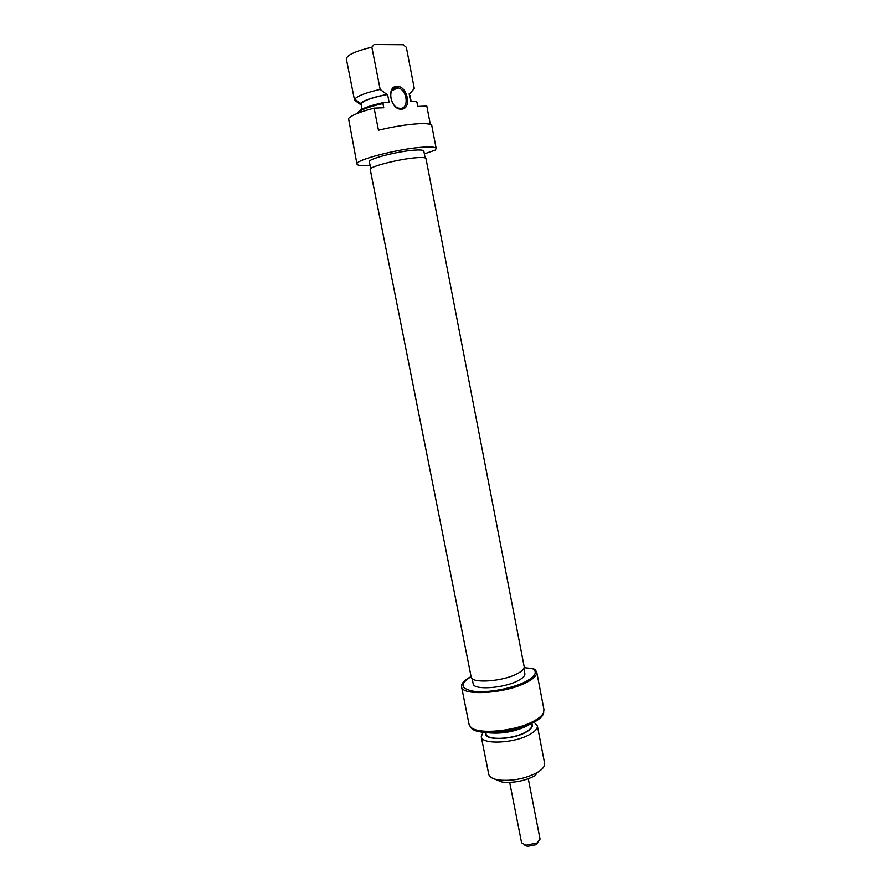<?xml version="1.0" encoding="UTF-8"?>
<svg xmlns="http://www.w3.org/2000/svg" width="891" height="891" viewBox="0 0 891 891"><rect width="100%" height="100%" fill="white"/><g stroke="black" fill="none" stroke-linecap="round" stroke-linejoin="round"><path stroke-width="1.34" d="M416.632 157.696C422.546 157.273 425.653 157.551 425.965 158.531L524.153 666.624C524.476 668.851 522.037 671.279 516.847 673.919C502.112 681.66 471.272 683.631 471.161 677.015L370.222 169.468C368.417 166.806 399.747 158.81 416.632 157.696M471.094 676.67C459.277 684.043 460.402 688.943 474.491 691.394C488.457 692.942 512.403 688.42 525.412 681.771C535.391 676.38 537.752 671.981 532.506 668.584L534.89 669.33L536.727 671.97C537.206 675.166 533.809 678.641 526.57 682.417C505.72 693.621 461.627 696.305 461.538 686.727C461.115 683.564 464.289 680.178 471.072 676.581M543.8 712.054L543.165 714.415C541.828 717.021 538.743 719.65 533.898 722.289C516.212 732.424 478.745 735.999 471.617 728.448L470.114 726.488M461.538 686.727L469.078 724.416L470.86 727.223C478.066 734.863 516.067 731.221 534.021 720.964C538.921 718.28 542.051 715.629 543.41 712.989L543.978 709.726L536.727 671.97M530.067 724.183L527.472 725.742C515.109 731.622 502.368 733.984 489.248 732.859L487.41 732.536M485.729 732.447C481.753 740.555 511.701 740.521 526.024 732.168C531.693 728.927 533.542 726.02 531.593 723.47L531.86 724.996C532.205 727.245 530.134 729.618 525.679 732.112C513.06 739.452 486.363 740.599 486.063 733.984L485.751 732.447M534.021 722.233L537.34 725.708C537.752 728.448 535.246 731.355 529.833 734.418C514.397 743.45 481.597 744.843 481.263 736.712L483.022 732.213M481.263 736.712L488.725 774.201C489.437 777.13 492.912 779.079 499.149 780.037C512.559 781.195 525.233 778.712 537.173 772.575L537.228 772.542C542.597 769.323 545.047 766.215 544.59 763.231L537.34 725.708M523.841 668.439L524.844 673.596C525.155 675.812 522.794 678.218 517.738 680.824C503.382 688.453 473.299 690.313 473.154 683.731L472.13 678.563M524.131 667.637L532.506 668.584M535.135 775.627L535.101 775.649C524.777 780.973 513.817 783.122 502.234 782.098L494.16 778.89M490.963 732.569C503.46 733.07 515.41 730.731 526.793 725.552M401.373 109.148C390.704 110.183 385.97 86.048 396.94 86.349C407.577 85.592 412.154 109.259 401.373 109.148M396.484 87.663C387.674 87.318 389.612 106.129 398.589 108.134L400.516 108.379C409.303 108.557 407.22 89.802 398.232 87.886L396.484 87.663M370.745 168.577L369.386 161.75C367.593 159.01 398.166 151.114 414.683 150.134C420.474 149.744 423.515 150.056 423.826 151.069L425.152 157.896M370.121 165.459C361.902 166.004 357.525 165.548 356.979 164.089C354.239 160.146 399.068 148.552 423.091 147.171C431.4 146.636 435.777 147.093 436.2 148.541L435.098 150.167L424.372 153.865M356.979 164.089L348.548 118.503C351.266 115.373 359.786 111.91 374.12 108.134L378.475 130.231C393.299 126.645 406.664 124.484 418.57 123.749C426.923 123.37 431.333 124.005 431.801 125.676L436.2 148.541M380.156 89.39L386.917 94.479C372.449 97.319 363.717 100.315 360.721 103.479L361.211 105.049L354.562 100.171L354.729 99.146C357.302 95.961 365.778 92.709 380.156 89.39L371.859 47.178C355.431 51.155 346.922 55.064 346.343 58.917L346.365 59.029M409.983 95.471L411.152 101.518M358.082 112.333C359.741 109.248 368.306 105.962 383.787 102.476L389.111 102.287L387.574 94.457L386.917 94.479M362.024 109.148L361.044 104.158C362.336 100.917 371.179 97.687 387.574 94.457M374.12 108.134L383.754 107.755L382.941 103.568C367.716 107.065 359.173 110.339 357.313 113.413M430.342 124.45L426.811 106.074L417.768 106.43L416.977 102.342L415.763 101.351L410.651 101.529L409.158 93.822M409.793 93.8L414.304 88.51L406.352 47.334L403.233 44.739L374.097 44.55L371.859 47.178M383.787 102.476L382.941 103.568M521.569 842.741L525.768 845.225L537.117 842.997L540.035 839.055M538.186 842.307L535.97 844.701L527.472 846.361L524.509 844.991M471.617 728.448L470.86 727.223M535.101 775.649L537.173 772.575M502.234 782.098L499.149 780.037M543.165 714.415L543.41 712.989M354.529 100.07L346.343 58.917M360.721 103.479L354.729 99.146M398.232 87.886L391.828 90.548M509.685 782.409L521.58 842.786M528.285 778.767L540.057 839.155M535.97 844.701L537.117 842.997M527.472 846.361L525.768 845.225"/></g></svg>
